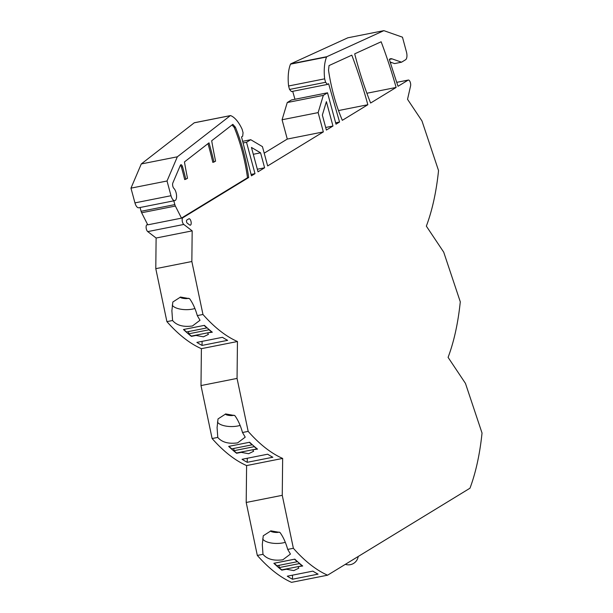 <?xml version="1.0" encoding="UTF-8"?>
<svg xmlns="http://www.w3.org/2000/svg" width="613" height="613" viewBox="0 0 613 613"><rect width="100%" height="100%" fill="white"/><g stroke="black" fill="none" stroke-linecap="round" stroke-linejoin="round"><path stroke-width="0.92" d="M188.827 218.826A3.28 1.41 -101.2 0 1 189.034 218.741A3.28 1.41 -101.2 0 1 191.003 221.439A3.28 1.41 -101.2 0 1 190.52 225.101A3.28 1.41 -101.2 0 1 190.314 225.178A3.28 1.41 -101.2 0 1 189.639 224.979L187.226 223.124A1.64 0.705 -101.2 0 1 186.513 221.515A1.64 0.705 -101.2 0 1 186.819 220.052L188.827 218.826M298.064 566.933L298.807 568.167L293.819 570.611L286.432 569.239L281.773 570.159A216.65 93.015 -101.2 0 1 273.865 563.293L294.807 559.14A216.65 93.015 78.8 0 0 302.715 566.006L298.064 566.634M252.862 450.042L253.613 451.275L248.625 453.712L241.231 452.348L236.58 453.268A216.65 93.015 -101.2 0 1 228.672 446.402L249.614 442.249A216.65 93.015 78.8 0 0 257.521 449.114L252.87 449.735M207.669 333.143L208.42 334.384L203.432 336.821L196.037 335.449L191.386 336.376A216.65 93.015 -101.2 0 1 183.479 329.51L204.413 325.357A216.65 93.015 78.8 0 0 212.32 332.223L207.677 332.844M282.854 559.784C273.735 561.025 267.107 559.202 262.985 554.313L262.303 544.566L263.261 535.785L270.938 530.858L279.988 532.467C283.183 536.85 285.758 542.497 287.712 549.409L290.432 554.068L282.854 559.784M285.313 542.306A14.114 5.594 0.6 0 1 283.037 542.873A14.114 5.594 0.6 0 1 262.693 538.911M237.637 442.87C228.526 444.111 221.906 442.287 217.776 437.414L217.086 427.606L218.021 418.924L225.73 413.944L234.833 415.591C238.013 419.974 240.572 425.614 242.503 432.51L245.215 437.153L237.637 442.87M240.12 425.407A14.114 5.594 0.6 0 1 237.821 425.981A14.114 5.594 0.6 0 1 217.469 422.012M194.903 308.515A14.114 5.594 0.6 0 1 192.62 309.082A14.114 5.594 0.6 0 1 172.276 305.121M172.835 302.01L180.528 297.06L189.593 298.684C192.781 303.06 195.348 308.699 197.294 315.603L200.014 320.262L192.444 325.978C183.318 327.219 176.697 325.396 172.575 320.507L171.885 310.76L172.835 302.01M188.712 298.278L187.379 298.539A7.617 3.019 0.6 0 1 187.287 298.546L187.21 298.592A7.647 3.027 0.6 0 1 180.935 297.742L180.184 297.136M234.036 415.216L232.588 415.507A7.655 3.034 0.6 0 1 232.488 415.507L232.419 415.56A7.685 3.042 0.6 0 1 226.182 414.733L225.316 414.036M277.658 532.429L277.643 532.444A7.685 3.042 0.6 0 1 271.398 531.617L270.525 530.942M277.574 532.444L279.237 532.115M211.73 331.748L211.73 332.039A216.65 93.015 -101.2 0 1 208.987 329.786L208.995 329.48M208.987 329.786L188.635 333.824A216.65 93.015 78.8 0 0 191.371 336.077L211.73 332.039M188.635 333.824L188.658 331.549M206.865 327.618L206.857 327.932A216.65 93.015 -101.2 0 1 204.121 325.419L183.77 329.449A216.65 93.015 78.8 0 0 186.505 331.97L206.857 327.932M252.081 444.532L252.081 444.823A216.65 93.015 -101.2 0 1 249.345 442.302L249.345 442.295M256.954 448.662L256.947 448.923A216.65 93.015 -101.2 0 1 254.211 446.67L254.211 446.394M252.081 444.823L231.722 448.862A216.65 93.015 78.8 0 1 228.986 446.341L249.345 442.302M254.211 446.67L233.852 450.708A216.65 93.015 78.8 0 0 236.595 452.961L256.947 448.923M233.852 450.708L233.875 448.432M297.282 561.424L297.274 561.723A216.65 93.015 -101.2 0 1 294.539 559.209L294.539 559.186M302.148 565.554L302.14 565.822A216.65 93.015 -101.2 0 1 299.405 563.577L299.405 563.286M297.274 561.723L276.923 565.761A216.65 93.015 78.8 0 1 274.187 563.247L294.539 559.209M299.405 563.577L279.045 567.615A216.65 93.015 78.8 0 0 281.788 569.86L302.14 565.822M279.045 567.615L279.076 565.332M232.02 124.96L234.204 127.397A92.977 39.914 -101.2 0 1 247.499 177.762L181.831 217.876A3.609 1.548 78.8 0 0 181.494 218.144L175.372 206.06A3.939 1.693 -101.2 0 1 174.828 204.604L173.801 200.819M207.999 143.626A193.547 83.092 -101.2 0 1 212.826 162.391L215.584 161.188A262.609 112.746 -101.2 0 1 211.684 140.76L232.833 124.332L235.369 127.167L234.204 127.397M180.421 165.196A2.843 1.218 -101.2 0 1 181.394 167.012A150.354 64.549 -101.2 0 1 184.674 179.586L187.509 178.337A262.609 112.746 -101.2 0 1 184.444 161.932L209.01 142.844A193.547 83.092 -101.2 0 1 213.991 162.161M140.071 207.508L141.09 211.293A3.939 1.693 78.8 0 0 141.641 212.749L147.764 224.841L181.494 218.144M235.369 127.167A92.977 39.914 -101.2 0 1 248.663 177.532L247.499 177.762M147.664 224.649L146.936 224.795A3.609 1.548 78.8 0 0 146.155 227.959A3.609 1.548 78.8 0 0 147.741 231.607L156.116 238.02L155.786 268.663L166.905 321.633A216.65 93.015 78.8 0 0 201.393 348.674L200.995 385.569L212.113 438.533A216.65 93.015 78.8 0 0 246.602 465.574L246.204 502.468L257.322 555.439A216.65 93.015 78.8 0 0 291.52 582.35L327.58 575.193A216.65 93.015 -101.2 0 1 293.374 548.283L287.712 549.409M201.393 348.674L237.453 341.518A216.65 93.015 -101.2 0 1 202.964 314.477L191.846 261.513L192.175 230.863L183.8 224.45A3.609 1.548 -101.2 0 1 182.214 220.803A3.609 1.548 -101.2 0 1 182.996 217.646L181.831 217.876M248.663 177.532L182.996 217.646M147.549 224.419L146.936 224.795M185.839 179.356A150.354 64.549 -101.2 0 0 182.559 166.782A2.843 1.218 -101.2 0 0 180.927 164.728A2.843 1.218 -101.2 0 0 180.375 165.288L172.835 182.973A3.28 1.41 -101.2 0 0 173.916 188.429A6.567 2.82 78.8 0 1 176.498 194.926A6.567 2.82 78.8 0 1 175.226 200.451A6.567 2.82 -101.2 0 1 174.812 200.62A6.567 2.82 -101.2 0 1 171.004 195.723L167.027 180.996L177.341 156.805L230.304 115.65A1.64 0.705 -101.2 0 1 230.442 115.589A1.64 0.705 -101.2 0 1 230.634 115.612A32.826 14.091 -101.2 0 1 242.12 129.251L243.054 132.707L242.679 136.224L241.537 136.921L251.445 175.831L254.993 173.663L251.092 174.437M194.536 122.746A1.64 0.705 78.8 0 0 194.382 122.738A1.64 0.705 78.8 0 0 194.244 122.807L141.281 163.955L130.967 188.145L134.944 202.88A6.567 2.82 78.8 0 0 138.753 207.769L174.812 200.62M327.58 575.193L469.979 488.209A216.65 93.015 -101.2 0 0 482.033 433.046L465.466 383.409L448.088 357.371A216.65 93.015 -101.2 0 0 460.286 301.811L443.72 252.173L426.341 226.136A216.65 93.015 -101.2 0 0 438.54 170.575L421.974 120.937L407.538 99.314L410.572 85.927A3.609 1.548 -101.2 0 0 410.158 81.989A3.609 1.548 -101.2 0 0 408.312 80.05L396.718 82.349M172.567 320.507L166.905 321.633M202.964 314.477L197.294 315.603M227.638 340.338L202.052 345.418A216.65 93.015 -101.2 0 1 196.865 342.391L222.45 337.319A216.65 93.015 78.8 0 0 227.638 340.338M217.776 437.414L212.113 438.533M237.453 341.518L237.055 378.413L248.173 431.383A216.65 93.015 -101.2 0 0 282.654 458.424L246.602 465.574M248.173 431.383L242.503 432.51M272.839 457.237L247.246 462.309A216.65 93.015 -101.2 0 1 242.058 459.29L267.651 454.21A216.65 93.015 78.8 0 0 272.839 457.237M262.985 554.313L257.322 555.439M318.055 574.143L292.47 579.224A216.65 93.015 -101.2 0 1 287.282 576.197L312.868 571.124A216.65 93.015 78.8 0 0 318.055 574.143M202.052 345.418L202.091 341.357M247.246 462.309L247.292 458.248M292.47 579.224L292.508 575.163M282.072 119.757L318.132 112.608L323.342 131.91L287.282 139.067L282.072 119.757L287.252 102.54L291.474 99.957L327.534 92.801L336.001 124.178L339.548 122.018L328.622 83.728L327.488 84.418L325.58 82.295L324.652 78.839A32.826 14.091 -101.2 0 1 326.568 57.001A1.64 0.705 -101.2 0 1 326.829 56.695L383.861 30.65L402.465 37.178L406.442 51.906A6.567 2.82 -101.2 0 1 405.599 59.729L401.553 62.197L392.044 58.863A13.134 5.64 78.8 0 0 390.604 58.733A13.134 5.64 78.8 0 0 389.339 59.392A714.321 306.676 78.8 0 0 398.029 86.295L408.166 80.096A3.609 1.548 -101.2 0 1 408.312 80.05M332.966 126.033L326.384 130.056L322.346 115.098L326.384 101.658L332.966 126.033L325.687 127.481M287.252 102.54L323.312 95.383L327.534 92.801M318.132 112.608L323.312 95.383M323.342 131.91L267.651 165.931L262.441 146.63L250.748 139.71L246.526 142.285L254.993 173.663M282.654 458.424L282.256 495.319L293.374 548.283M367.838 104.731L342.33 120.317A92.977 39.914 78.8 0 1 328.53 70.257L329.035 65.568L351.808 55.17A262.609 112.746 78.8 0 1 367.838 104.731L338.506 110.555M354.689 53.852A193.547 83.092 78.8 0 0 370.62 103.03L396.128 87.452A262.609 112.746 78.8 0 0 381.148 41.776L354.689 53.852M258.027 171.809L251.453 147.434L260.571 152.829L264.609 167.786L258.027 171.809M287.282 139.067L264.203 153.166M246.526 142.285L243.077 142.975M264.609 167.786L257.33 169.234M260.571 152.829L253.299 154.277M250.748 139.71L242.656 141.312M339.548 122.018L335.625 122.792M390.167 62.036L394.573 63.583L401.553 62.197M383.861 30.65L347.809 37.807L290.769 63.844A1.64 0.705 78.8 0 0 290.508 64.158A32.826 14.091 78.8 0 0 288.593 85.996L324.652 78.839M396.128 87.452L366.888 93.253M292.692 91.322L294.96 99.268M288.593 85.996L289.528 89.444L291.428 91.575L327.488 84.418M289.528 89.444L325.58 82.295M177.341 156.805L141.281 163.955M167.027 180.996L130.967 188.145M408.166 80.096L396.726 82.364M191.846 261.513L155.786 268.663M237.055 378.413L200.995 385.569M282.256 495.319L246.204 502.468M192.175 230.863L156.116 238.02M141.641 212.749L175.372 206.06M141.09 211.293L174.828 204.604M183.8 224.45L147.741 231.607M171.004 195.723L134.944 202.88M290.508 64.158L326.568 57.001M290.769 63.844L326.829 56.695M389.339 59.4L392.044 58.863M182.559 166.782L181.394 167.012M230.304 115.65L194.244 122.807M345.349 564.335A9.846 9.846 0 0 0 358.207 556.489M390.42 62.825L391.684 62.572M230.442 115.589L194.382 122.738"/></g></svg>
